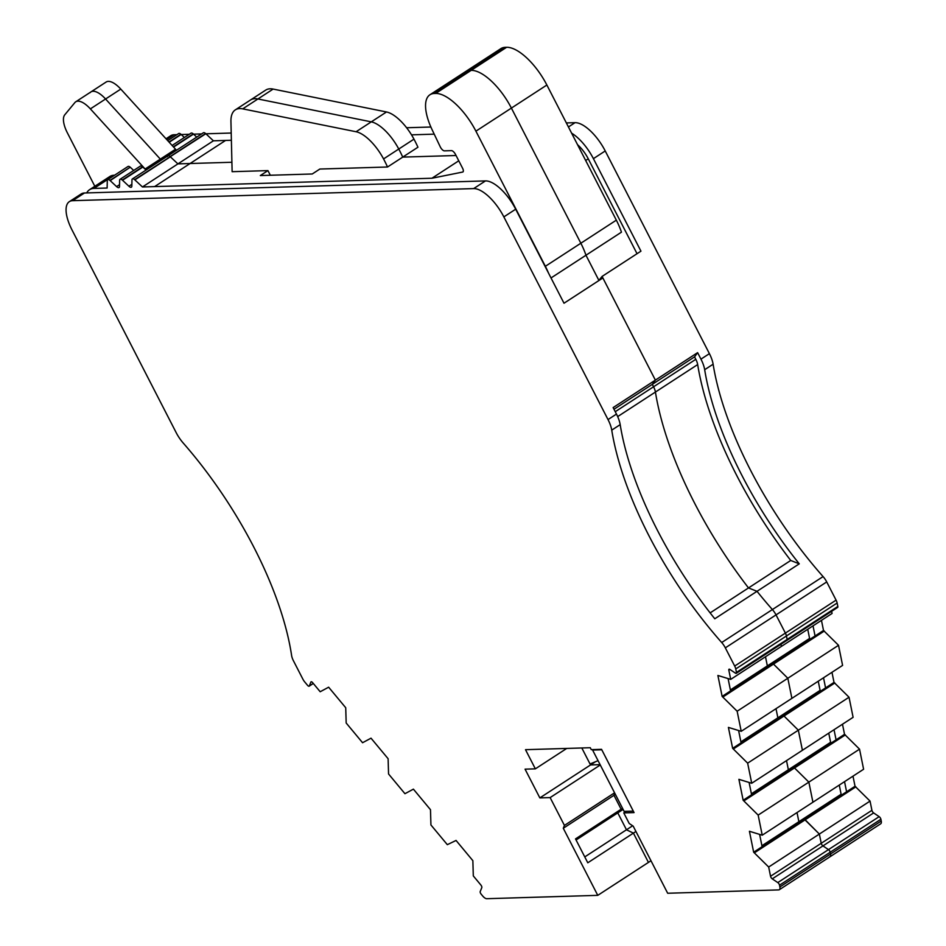 <?xml version="1.0" encoding="UTF-8"?>
<svg xmlns="http://www.w3.org/2000/svg" width="946" height="946" viewBox="0 0 946 946"><rect width="100%" height="100%" fill="white"/><g stroke="black" fill="none" stroke-linecap="round" stroke-linejoin="round"><path stroke-width="1.42" d="M759.626 834.455L762.109 846.705L804.348 819.236L819.354 834.065L821.223 843.288A2.211 0.911 -123 0 0 822.949 845.89L828.483 849.626A2.211 0.911 57 0 1 829.843 851.27A2.211 0.911 57 0 1 830.198 852.228L830.553 853.978A6.634 2.72 57 0 1 830.02 856.745A6.634 2.72 57 0 1 829.358 856.934M762.109 846.705L753.655 852.204L768.672 867.033L819.354 834.065L821.223 843.288A2.211 0.911 -123 0 0 822.949 845.89L828.483 849.626A2.211 0.911 57 0 1 829.843 851.27A2.211 0.911 57 0 1 830.198 852.228L830.553 853.978A6.634 2.72 57 0 1 830.02 856.745L880.714 823.777A6.634 2.72 -123 0 0 881.246 821.022L880.892 819.26A2.211 0.911 -123 0 0 880.537 818.302A2.211 0.911 -123 0 0 879.165 816.658L873.643 812.933A2.211 0.911 57 0 1 871.916 810.32L870.048 801.096L855.042 786.28L804.348 819.236L805.176 819.804L855.87 786.836M790.738 560.47L748.499 587.939A232.018 95.108 57 0 1 694.47 502.917A232.018 95.108 57 0 1 655.424 392.046A11.045 4.529 -123 0 0 653.568 386.772L652.326 384.348L694.565 356.879L695.807 359.303A11.045 4.529 57 0 1 697.675 364.577A232.018 95.108 -123 0 0 736.709 475.448A232.018 95.108 -123 0 0 790.738 560.47L799.264 563.84A220.974 90.579 57 0 1 704.675 369.709A22.101 9.058 -123 0 0 700.951 359.149L697.616 352.645L655.377 380.115L652.326 384.348L653.568 386.772L615.243 411.699M548.526 273.122A44.19 18.116 -123 0 0 545.357 266.299L475.909 131.163A44.19 18.116 -123 0 0 435.645 93.453L434.309 93.488A44.19 18.116 -123 0 0 429.922 94.777L465.408 71.707A44.19 18.116 57 0 1 469.795 70.418L471.12 70.371A44.19 18.116 57 0 1 511.396 108.092L580.844 243.228A44.19 18.116 57 0 1 585.964 255.231L598.889 280.383L602.082 276.433L655.377 380.115L652.326 384.348L613.989 409.263M235.318 109.866L250.524 99.98A44.19 18.116 57 0 1 257.927 98.975L371.293 121.857A33.145 13.587 57 0 1 398.763 149.03A64.08 26.263 57 0 1 402.736 157.107L417.943 147.221A64.08 26.263 57 0 0 413.97 139.145A33.145 13.587 57 0 0 386.5 111.971L273.134 89.078A44.19 18.116 57 0 0 265.731 90.095L250.524 99.98A44.19 18.116 57 0 1 257.927 98.975L371.293 121.857A33.145 13.587 57 0 1 398.763 149.03A64.08 26.263 57 0 1 402.736 157.107L456.043 155.511L402.736 157.107L387.529 167.004L319.854 169.038L312.251 173.981L260.327 175.554L267.931 170.611L232.125 171.687L230.942 121.526A44.19 18.116 57 0 1 235.318 109.866A44.19 18.116 57 0 1 242.72 108.861L356.086 131.742A33.145 13.587 57 0 1 383.556 158.928A64.08 26.263 57 0 1 387.529 167.004M458.763 160.796L431.944 178.238L154.6 186.599L190.087 163.516L231.9 162.263L190.087 163.516L225.562 140.446L213.406 140.812L205.589 133.504A4.423 1.809 -123 0 0 203.366 132.783L167.891 155.854A4.423 1.809 57 0 1 170.114 156.575L177.919 163.883L190.087 163.516L177.919 163.883L213.406 140.812M167.466 156.658A4.423 1.809 57 0 1 167.891 155.854A4.423 1.809 57 0 1 170.114 156.575L205.589 133.504M90.071 92.696A22.101 9.058 57 0 1 90.934 91.916A22.101 9.058 57 0 1 105.574 98.999L161.269 160.158L160.323 159.117L145.116 169.003L146.062 170.044L142.562 166.839A4.423 1.809 -123 0 0 140.339 166.118L120.059 179.302A4.423 1.809 -123 0 0 119.645 180.107L119.492 186.516A4.423 1.809 57 0 1 119.054 187.556A4.423 1.809 57 0 1 118.617 187.675A4.423 1.809 57 0 1 116.583 186.599L109.949 180.402L130.229 167.217A4.423 1.809 -123 0 0 128.006 166.484L107.726 179.669A4.423 1.809 -123 0 0 107.3 180.473L107.123 188.029L93.938 188.42A44.19 18.116 -123 0 0 89.551 189.708A44.19 18.116 -123 0 0 86.725 192.925M632.638 825.775L626.477 829.784L633.406 833.119L648.448 862.397L650.978 860.742M584.77 856.91L626.477 829.784L617.785 812.874L623.118 809.409M600.284 764.983L550.134 797.596L564.431 825.42L563.284 828.258L613.966 795.302L614.805 793.245L613.966 795.302L621.132 809.232L617.785 812.874L626.477 829.784L633.406 833.119L648.448 862.397L597.766 895.354L486.764 898.7A6.634 2.72 57 0 1 482.614 895.909L481.183 894.183A2.211 0.911 57 0 1 480.213 891.558L481.81 887.608A2.211 0.911 -123 0 0 481.467 885.941A2.211 0.911 -123 0 0 480.84 884.983L473.307 875.925L472.858 860.671L456.019 840.403M598.049 760.655L590.044 763.99L590.541 764.947L600.107 764.652L590.541 764.947L595.495 761.719M590.044 763.99L581.814 747.979L590.541 764.947L539.847 797.904L525.065 769.157L535.353 768.85L566.737 748.428M841.975 794.77A11.045 4.529 57 0 1 841.112 794.238L798.873 821.707A11.045 4.529 -123 0 0 799.737 822.24A11.045 4.529 -123 0 1 798.873 821.707L797.017 812.555L798.873 821.707L761.908 845.736M749.114 782.519L751.597 794.77L743.154 800.269L758.16 815.097L808.854 782.129L812.921 802.22L863.603 769.252L859.536 749.161L844.53 734.344L793.836 767.301L808.854 782.129L859.536 749.161M831.475 742.835A11.045 4.529 57 0 1 830.612 742.303L788.361 769.772A11.045 4.529 -123 0 0 789.224 770.304A11.045 4.529 -123 0 1 788.361 769.772L786.516 760.619L788.361 769.772L751.396 793.8M738.613 730.584L741.085 742.835L732.642 748.333L747.647 763.162L798.341 730.194L802.409 750.284L853.103 717.316L849.035 697.226L834.017 682.409L783.335 715.365L798.341 730.194L849.035 697.226M820.962 690.899A11.045 4.529 57 0 1 820.099 690.367L777.86 717.837A11.045 4.529 -123 0 0 778.724 718.369A11.045 4.529 -123 0 1 777.86 717.837L776.004 708.684L777.86 717.837L740.895 741.877M728.101 678.649L730.584 690.899L722.129 696.398L737.147 711.226L787.829 678.258L791.897 698.349L842.59 665.393L838.523 645.29L823.505 630.474L772.823 663.43L787.829 678.258L838.523 645.29M810.45 638.964A11.045 4.529 57 0 1 809.587 638.432L767.348 665.901A11.045 4.529 -123 0 0 768.211 666.433A11.045 4.529 -123 0 1 767.348 665.901L765.491 656.749L767.348 665.901L730.383 689.941M455.534 840.71L447.328 844.672L430.927 824.959L430.477 809.693L413.402 789.141L404.947 793.706L388.558 773.982L388.108 758.716L371.021 738.176L362.566 742.728L346.177 723.004L345.728 707.738L328.64 687.198L320.186 691.751L312.665 682.693A2.211 0.911 -123 0 0 311.057 681.83A2.211 0.911 -123 0 0 310.891 682.042L309.307 685.98A2.211 0.911 57 0 1 309.141 686.193A2.211 0.911 57 0 1 307.545 685.318L304.718 681.936A6.634 2.72 57 0 1 302.838 679.074L293.485 660.876A11.045 4.529 57 0 1 291.605 655.483A220.974 90.579 -123 0 0 254.072 547.628A220.974 90.579 -123 0 0 183.24 443.059A22.101 9.058 57 0 1 176.157 432.594L71.991 229.902A33.145 13.587 57 0 1 69.342 201.652A33.145 13.587 57 0 1 72.641 200.682L473.65 188.597A33.145 13.587 57 0 1 503.851 216.894L608.018 419.575A22.101 9.058 57 0 1 611.743 430.134A220.974 90.579 -123 0 0 721.703 642.523A11.045 4.529 57 0 1 725.334 647.856L734.687 666.055A6.634 2.72 57 0 1 735.752 668.94L736.449 672.393A2.211 0.911 57 0 1 736.272 673.316A2.211 0.911 57 0 1 735.409 673.138L729.874 669.413A2.211 0.911 -123 0 0 729.011 669.236A2.211 0.911 -123 0 0 728.834 670.158L730.702 679.382L781.384 646.414L780.958 644.261L781.384 646.414L832.078 613.457L831.64 611.293M710.139 612.89L748.499 587.939L757.025 591.309A220.974 90.579 -123 0 0 772.385 609.555A11.045 4.529 57 0 1 776.027 614.888L785.381 633.087A6.634 2.72 57 0 1 786.445 635.984L787.143 639.425A2.211 0.911 57 0 1 786.966 640.347A2.211 0.911 57 0 1 786.102 640.17M622.551 808.322L621.132 809.232L613.966 795.302L615.385 794.38M754.494 852.76L805.176 819.804L819.354 834.065L870.048 801.096M743.982 800.824L845.357 734.9M733.469 748.901L834.857 682.965M722.969 696.966L824.344 631.029M799.264 563.84L757.025 591.309A220.974 90.579 -123 0 0 772.385 609.555A11.045 4.529 57 0 1 776.027 614.888L785.381 633.087A6.634 2.72 57 0 1 786.445 635.984L787.143 639.425A2.211 0.911 57 0 1 786.966 640.347L837.659 607.391A2.211 0.911 -123 0 0 837.837 606.469L837.139 603.016A6.634 2.72 -123 0 0 836.075 600.131L826.721 581.932A11.045 4.529 -123 0 0 823.079 576.587A220.974 90.579 57 0 1 713.118 364.21A22.101 9.058 -123 0 0 709.405 353.65L605.227 150.958A33.145 13.587 -123 0 0 575.026 122.673L566.358 122.933M571.62 133.173A33.145 13.587 -123 0 1 593.402 158.656L640.95 251.163L602.082 276.433M120.781 89.101L105.574 98.999A22.101 9.058 57 0 0 90.934 91.916L106.141 82.03A22.101 9.058 57 0 1 120.781 89.101L176.476 150.26M154.6 186.599L142.444 186.965L134.628 179.657L205.838 133.729M546.871 85.022A44.19 18.116 -123 0 0 506.607 47.3L505.27 47.335A44.19 18.116 -123 0 0 500.883 48.624L465.408 71.707A44.19 18.116 57 0 1 469.795 70.418L471.12 70.371A44.19 18.116 57 0 1 511.396 108.092L546.871 85.022L616.331 220.158A44.19 18.116 -123 0 1 621.451 232.16L551.021 277.958M637.036 253.705L588.258 158.81A22.101 9.058 -123 0 0 577.521 144.655M184.375 137.477L180.911 134.249A4.423 1.809 -123 0 0 178.688 133.516L167.726 140.647M196.709 137.111L193.256 133.883A4.423 1.809 -123 0 0 191.033 133.15L172.101 145.459M434.214 134.155L411.51 134.84M231.38 140.268L225.562 140.446M173.567 147.068L193.504 134.096M173.343 146.819L193.256 133.883M176.926 134.675L174.017 134.758A33.145 13.587 -123 0 0 170.729 135.727L166.023 138.778M430.868 127.024L406.603 127.745M231.214 133.031L205.921 133.8M201.593 133.93L193.575 134.166M189.259 134.297L181.242 134.545M821.459 620.351L823.505 630.474M831.972 672.287L834.017 682.409M842.484 724.222L844.53 734.344M852.985 776.158L855.042 786.28M697.616 352.645L694.565 356.879M813.016 625.85L815.062 635.972M823.528 677.785L825.574 687.896M834.029 729.721L836.075 739.831M844.542 781.656L846.587 791.767M635.937 831.475L587.785 862.787L575.511 838.901L621.132 809.232L617.785 812.874L576.079 840.001M807.742 629.279L809.587 638.432M818.243 681.215L820.099 690.367M828.755 733.15L830.612 742.303M839.268 785.085L841.112 794.238M168.967 142.018L180.911 134.249M169.192 142.255L181.159 134.474M134.628 179.657A4.423 1.809 -123 0 0 132.405 178.924A4.423 1.809 -123 0 0 131.979 179.74L131.825 186.137A4.423 1.809 57 0 1 131.388 187.178A4.423 1.809 57 0 1 130.95 187.308A4.423 1.809 57 0 1 128.916 186.232L122.282 180.024L142.562 166.839M768.672 867.033L770.541 876.256A2.211 0.911 -123 0 0 772.255 878.858L777.789 882.583A2.211 0.911 57 0 1 779.161 884.226A2.211 0.911 57 0 1 779.516 885.196L779.871 886.946A6.634 2.72 57 0 1 779.338 889.713A6.634 2.72 57 0 1 778.676 889.902L667.675 893.249L633.205 826.154L629.208 823.469L623.781 812.898L626.193 811.325M69.342 201.652L81.179 193.965A33.145 13.587 57 0 1 84.466 192.996L485.475 180.911A33.145 13.587 57 0 1 515.676 209.196L564.005 303.228L602.862 277.958L655.377 380.115L613.126 407.584L616.473 414.088A22.101 9.058 57 0 1 620.186 424.648A220.974 90.579 -123 0 0 714.786 618.779L757.025 591.309L748.499 587.939A232.018 95.108 57 0 1 694.47 502.917A232.018 95.108 57 0 1 655.424 392.046A11.045 4.529 -123 0 0 653.568 386.772L695.807 359.303M114.561 175.223L114.206 175.235A44.19 18.116 -123 0 0 109.819 176.524L89.551 189.708M109.949 180.402A4.423 1.809 -123 0 0 107.726 179.669M110.197 180.615L130.229 167.217M133.682 170.446L130.477 167.43M122.282 180.024A4.423 1.809 -123 0 0 120.059 179.302M593.331 749.575L592.598 750.048L624.124 811.384L633.3 811.112M563.284 828.258L597.766 895.354M753.655 852.204L749.421 831.274L762.228 835.188L812.921 802.22L808.854 782.129L793.836 767.301L751.597 794.77M758.16 815.097L762.228 835.188M743.154 800.269L738.909 779.338L751.715 783.253L802.409 750.284L798.341 730.194L783.335 715.365L741.085 742.835M747.647 763.162L751.715 783.253M732.642 748.333L728.408 727.403L741.215 731.317L791.897 698.349L787.829 678.258L772.823 663.43L730.584 690.899M737.147 711.226L741.215 731.317M722.129 696.398L717.896 675.468L730.702 679.382M564.431 825.42L614.581 792.807M623.781 812.898L634.057 812.59L601.55 749.327L591.262 749.646L590.28 747.718L525.503 749.681L535.353 768.85M601.774 749.776L592.598 750.048M550.134 797.596L539.847 797.904M94.825 186.279L67.391 132.889A22.101 9.058 57 0 1 64.754 114.833L74.864 102.594A22.101 9.058 57 0 1 75.727 101.813A22.101 9.058 57 0 1 90.367 108.885L145.116 169.003M270.32 175.246L267.931 170.611M122.531 180.248L142.811 167.064M134.876 179.87L170.351 156.799L177.919 163.883L142.444 186.965M429.922 94.777A44.19 18.116 -123 0 0 432.156 129.827L440.245 146.819A4.423 1.809 -123 0 0 444.407 150.852L451.455 150.639A4.423 1.809 57 0 1 455.487 154.411L462.559 168.175A4.423 1.809 57 0 1 462.913 171.947A4.423 1.809 57 0 1 462.665 172.054L431.944 178.238M598.948 280.501L585.964 255.231A44.19 18.116 57 0 0 580.844 243.228L616.331 220.158M475.909 131.163L511.396 108.092L580.844 243.228L545.357 266.299M90.367 108.885L105.574 98.999L160.323 159.117L175.53 149.232M777.789 882.583L879.165 816.658M697.675 364.577L617.667 416.607M704.675 369.709L713.118 364.21M721.703 642.523L823.079 576.587M725.334 647.856L826.721 581.932M386.5 111.971L356.086 131.742M413.97 139.145L383.556 158.928M273.134 89.078L242.72 108.861M588.258 158.81L585.669 160.501M435.645 93.453L506.607 47.3M434.309 93.488L505.27 47.335M700.951 359.149L709.405 353.65M593.402 158.656L605.227 150.958M166.697 139.523L174.017 134.758M734.687 666.055L836.075 600.131M735.752 668.94L837.139 603.016M736.449 672.393L837.837 606.469M770.541 876.256L871.916 810.32M772.255 878.858L873.643 812.933M779.516 885.196L880.892 819.26M779.871 886.946L881.246 821.022M568.428 126.965L575.026 122.673M128.916 186.232L131.872 184.316M116.583 186.599L119.527 184.683M485.475 180.911L473.65 188.597M84.466 192.996L72.641 200.682M93.938 188.42L114.206 175.235M515.676 209.196L503.851 216.894M728.834 670.158L729.922 669.449M309.307 685.98L313.256 683.414M616.473 414.088L608.018 419.575M620.186 424.648L611.743 430.134M779.338 889.713L830.02 856.745M736.272 673.316L786.966 640.347M309.141 686.193L313.315 683.473M132.405 178.924L167.891 155.854M90.934 91.916L75.727 101.813"/></g></svg>
